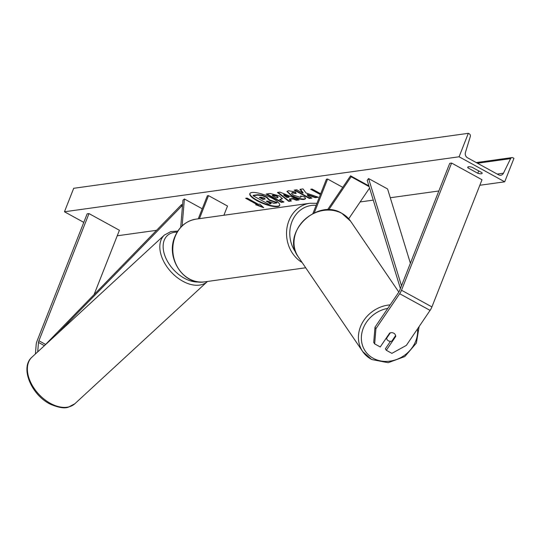 <?xml version="1.0" encoding="UTF-8"?>
<svg xmlns="http://www.w3.org/2000/svg" width="541" height="541" viewBox="0 0 541 541"><rect width="100%" height="100%" fill="white"/><g stroke="black" fill="none" stroke-linecap="round" stroke-linejoin="round"><path stroke-width="0.81" d="M37.694 351.873L38.485 342.426A3.807 1.576 118.7 0 1 38.911 340.756L89.001 213.587L87.148 213.844L37.052 341.013A7.615 3.145 118.7 0 0 36.206 344.36L35.402 353.99M94.222 294.223L119.412 230.263L89.001 213.587M374.987 327.231L373.723 342.412L374.663 343.9L380.242 346.957L389.662 333.067A4.761 4.227 -32.3 0 1 393.747 333.195A4.761 4.227 -32.3 0 1 395.16 334.514A4.761 4.227 -32.3 0 1 395.742 336.407L386.321 350.291L391.9 353.354L406.338 345.395L430.075 310.392A7.615 3.145 -61.3 0 0 431.921 306.909L482.011 179.74L451.6 163.057L401.503 290.233A7.615 3.145 -61.3 0 1 399.664 293.716L375.927 328.712L374.987 327.231L398.731 292.235A3.807 1.576 -61.3 0 0 399.65 290.49L449.74 163.321L451.6 163.057M390.46 341.33L385.388 348.81L386.321 350.291M374.663 343.9L375.927 328.712M395.41 335.88L395.742 336.407M328.685 209.874L351.143 176.758L369.138 186.631M348.722 218.774L369.571 188.038M368.915 185.901L350.554 175.832L351.143 176.758M327.467 209.867L350.554 175.832M312.921 213.492L326.433 179.193L327.596 179.03L314.274 212.856M342.751 187.342L327.596 179.03M180.694 227.342L182.959 200.19L184.386 198.987L202.233 208.772M182.141 225.881L184.386 198.987M223.893 215.244L227.518 206.047L208.508 195.626L207.345 195.788L198.276 218.814M208.508 195.626L199.44 218.652M249.915 193.462A16.061 4.301 -158.5 0 0 260.485 201.915A16.061 4.301 -158.5 0 0 277.743 206.162A16.061 4.301 -158.5 0 0 279.758 205.215M251.93 192.522A16.061 4.301 -158.5 0 0 249.814 193.671A16.061 4.301 -158.5 0 0 259.93 202.165A16.061 4.301 -158.5 0 0 277.574 206.588A16.061 4.301 -158.5 0 0 279.69 205.438A16.061 4.301 -158.5 0 0 269.574 196.944A16.061 4.301 -158.5 0 0 251.93 192.522M83.781 222.378L64.453 211.774L73.698 188.302L468.33 133.316L469.304 133.843A2.144 1.866 -97.9 0 1 470.312 136.542L465.463 152.373A4.287 3.733 82.1 0 0 467.485 157.762L498.66 174.858A4.287 3.733 82.1 0 0 500.763 175.264A4.287 3.733 82.1 0 0 503.455 173.208L510.582 158.628A2.144 1.866 -97.9 0 1 512.983 157.803L513.95 158.33L504.706 181.81L479.833 185.272M438.846 190.98L390.284 197.749M373.276 200.116L360.13 201.949M156.498 230.324L117.235 235.795M504.706 181.81L459.086 156.789L64.453 211.774M304.766 196.971L305.57 198.703L304.083 199.426C300.81 199.643 296.59 198.425 291.43 195.781L286.967 191.48L288.373 190.736L295.487 191.927L296.008 193.543L292.194 192.853L291.613 193.157L292.363 192.427L292.194 192.853C291.038 193.171 291.64 194.009 294 195.362L300.323 197.309L300.992 196.971L300.566 196.004L304.766 196.971M279.352 195.883L282.355 198.757L279.609 199.643L283.951 202.023L281.381 202.381L266.172 194.043L270.148 193.489L279.352 195.883M306.03 192.988L303.007 188.91L299.951 189.336L302.926 193.164L296.759 189.783L294.182 190.141L309.391 198.479L311.961 198.121L308.032 195.964L307.254 194.888L315.241 197.661L318.331 197.235L306.03 192.988M477.784 173.269L467.897 167.845A5.951 1.596 21.5 0 1 467.749 167.183A5.951 1.596 21.5 0 1 472.077 167.264L481.963 172.687A5.951 1.596 21.5 0 1 482.112 173.35A5.951 1.596 21.5 0 1 481.328 173.776A5.951 1.596 21.5 0 1 477.784 173.269L478.717 170.909M257.083 204.545L255.69 204.735L263.71 207.697L259.869 204.153L258.476 204.349L247.075 198.094L245.682 198.29L257.083 204.545L257.252 204.119L246.432 198.182M320.38 194.557L310.676 189.235L312.069 189.039L320.691 193.766M292.958 198.912L289.361 199.413L291.403 200.982L288.752 201.353L277.459 192.461L279.92 192.116L299.072 199.92L296.326 200.298L292.958 198.912L293.127 198.486L289.53 198.987L289.361 199.413M459.086 156.789L468.33 133.316M468.31 166.804L467.897 167.845M253.107 195.754L253.276 195.328L257.672 194.713L262.358 195.2L266.774 197.052L269.54 199.886L277.073 202.49L276.904 202.916L273.929 203.335L267.437 201.063L266.307 201.218L270.919 203.754L268.343 204.113L253.107 195.754L257.502 195.139L262.189 195.626L266.605 197.479L269.371 200.312L276.904 202.916M267.065 201.117L271.088 203.321L270.919 203.754M262.358 195.2L262.189 195.626M256.65 204.606L262.825 206.885M320.549 194.124L311.433 189.127M307.254 194.888L307.423 194.462L315.41 197.235L315.241 197.661M315.41 197.235L317.499 196.944M294.94 190.033L309.56 198.053L309.391 198.479M309.56 198.053L311.373 197.796M300.404 189.276L303.095 192.738L302.926 193.164M282.395 198.533L279.609 199.643M283.362 201.698L281.543 201.955L281.381 202.381M281.543 201.955L266.929 193.935M277.695 197.235L277.148 195.916L273.658 195.03L272.454 195.2L272.285 195.626L276.302 197.83L277.526 197.661L278.243 196.971M277.526 197.661L276.978 196.349L273.496 195.457L272.285 195.626M305.611 198.479L304.252 199C300.979 199.216 296.759 197.999 291.599 195.355L287.088 191.277M296.177 193.117L292.363 192.427M300.992 196.971L301.107 196.126M290.963 200.643L288.914 200.927L288.752 201.353M288.914 200.927L278.06 192.373M298.334 199.615L296.495 199.872L296.326 200.298M296.495 199.872L293.127 198.486M288.962 197.228L289.131 196.802L283.802 194.591L283.64 195.017L286.892 197.512L288.962 197.228L283.64 195.017M260.093 197.296L263.169 198.98L264.867 198.743L264.698 199.169L264.279 197.986L261.033 197.161L259.342 197.397L263 199.406L265.239 198.919M263.169 198.98L263 199.406M386.342 337.963L386.585 338.321A4.761 4.145 145.8 0 0 387.146 339.653A4.761 4.145 145.8 0 0 388.465 340.837A4.761 4.145 145.8 0 0 391.84 341.141L395.579 335.63A4.761 4.145 145.8 0 0 395.058 334.365M386.585 338.321L390.298 332.85M182.547 205.147L181.566 204.606L44.2 345.875M182.425 206.594L181.641 206.162L181.566 204.606M56.717 334.331L181.641 206.162M410.382 263.244L387.593 188.971L368.583 178.55L401.496 285.797M400.414 288.542L367.197 180.309L368.583 178.55M44.186 345.557L38.485 342.426M45.397 344.313L38.911 340.756M431.921 306.909L401.503 290.233M430.075 310.392L399.664 293.716M175.156 236.613A31.662 27.557 82.1 0 0 178.537 268.796A31.662 27.557 82.1 0 0 204.802 281.834C183.771 285.824 165.451 257.8 174.838 236.782C179.091 226.747 186.165 220.863 196.065 219.125A31.662 27.557 82.1 0 0 175.156 236.613M302.121 262.507A31.662 27.557 -97.9 0 1 288.901 220.769A31.662 27.557 -97.9 0 1 309.81 203.274L196.065 219.125M316.14 205.33A29.282 25.488 82.1 0 0 291.964 221.648A29.282 25.488 82.1 0 0 295.988 252.701M51.469 403.931A31.662 20.112 47.3 0 0 74.888 403.708L68.335 407.19C64.521 408.631 58.59 407.664 50.536 404.289C31.601 395.329 19.591 367.67 31.966 357.155A31.662 20.112 47.3 0 0 29.917 380.654A31.662 20.112 47.3 0 0 51.469 403.931M74.888 403.708L207.338 281.584A31.662 20.112 -132.7 0 1 183.913 281.814A31.662 20.112 -132.7 0 1 162.368 258.537A31.662 20.112 -132.7 0 1 164.417 235.031L31.966 357.155M177.137 232.116A29.282 18.604 47.3 0 0 163.51 250.666A29.282 18.604 47.3 0 0 185.414 278.798A29.282 18.604 47.3 0 0 198.939 281.949M510.582 158.628L477.473 163.24M503.455 173.208L497.233 174.074M266.733 197.032L266.564 197.458M266.774 197.052L266.605 197.479M257.672 194.713L257.502 195.139M281.05 199.034L280.88 199.46M277.148 195.916L276.978 196.349M273.658 195.03L273.496 195.457M277.188 195.943L277.019 196.369M304.252 199L304.083 199.426M291.599 195.355L291.43 195.781M291.558 195.328L291.389 195.761M417.53 328.887A29.282 25.508 -34.2 0 1 403.627 355.904A29.282 25.508 -34.2 0 1 373.412 358.385A29.282 25.508 -34.2 0 1 362.409 330.774A29.282 25.508 -34.2 0 1 387.775 308.377M390.162 304.86A31.662 27.584 145.8 0 0 362.74 322.118A31.662 27.584 145.8 0 0 362.673 351.501A31.662 27.584 145.8 0 0 371.444 359.346M419.113 326.561L416.374 343.102L404.81 356.56L388.134 362.7L371.626 359.515L362.673 351.501L298.247 256.813A31.662 27.584 -34.2 0 1 303.717 220.491A31.662 27.584 -34.2 0 1 341.824 213.35A31.662 27.584 -34.2 0 1 350.602 221.195L398.825 292.079M204.802 281.834L305.706 267.775M316.931 203.321L309.81 203.274M177.786 231.081L170.915 231.562L164.417 235.031M476.256 162.571L511.928 157.6M298.247 256.813C280.502 233.786 316.613 197.763 341.642 213.181L350.602 221.195M386.166 338.22L387.146 339.653"/></g></svg>
